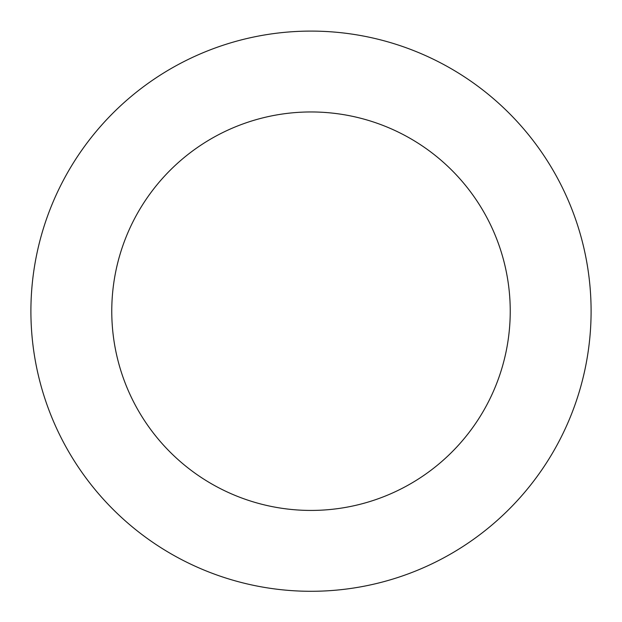 <?xml version="1.0" encoding="UTF-8"?>
<svg xmlns="http://www.w3.org/2000/svg" width="622" height="622" viewBox="0 0 622 622"><rect width="100%" height="100%" fill="white"/><g stroke="black" fill="none" stroke-linecap="round" stroke-linejoin="round"><path stroke-width="0.93" d="M464.377 545.564A280.094 280.094 0 0 0 437.282 61.181A280.094 280.094 0 0 0 31.341 326.838A280.094 280.094 0 0 0 464.377 545.564M420.099 477.906A199.234 199.234 0 0 0 400.825 133.357A199.234 199.234 0 0 0 112.077 322.32A199.234 199.234 0 0 0 420.099 477.906"/></g></svg>
